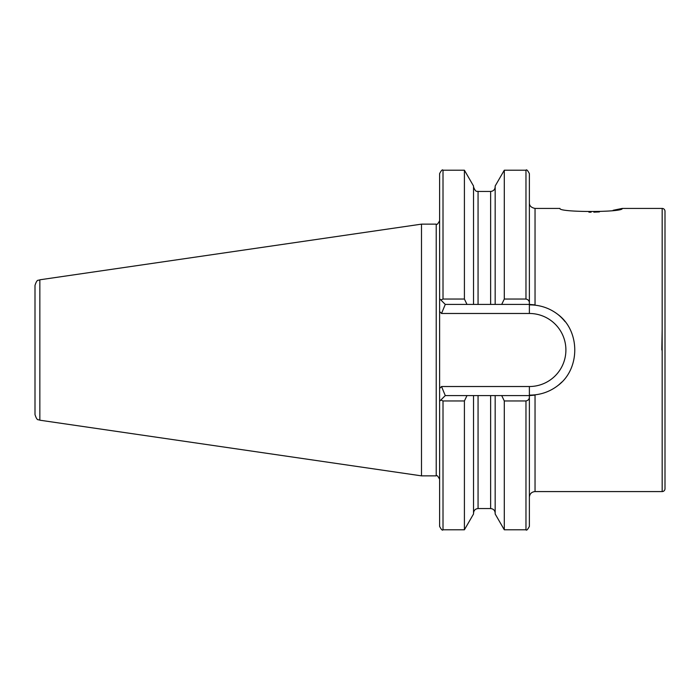 <?xml version="1.0" encoding="UTF-8"?>
<svg xmlns="http://www.w3.org/2000/svg" width="700" height="700" viewBox="0 0 700 700"><rect width="100%" height="100%" fill="white"/><g stroke="black" fill="none" stroke-linecap="round" stroke-linejoin="round"><path stroke-width="1.05" d="M613.113 210.298L622.247 208.425C624.155 212.502 558.031 212.502 559.956 208.425L535.036 208.425L535.036 304.876L529.375 304.876C540.067 304.868 549.587 308.061 557.935 314.475C580.361 331.012 580.387 368.944 557.935 385.525C549.614 391.93 540.094 395.132 529.375 395.124L535.036 395.124L535.036 491.575L662.165 491.575A2.835 2.835 0 0 0 665 488.74L665 211.26A2.835 2.835 0 0 0 662.165 208.425L662.165 491.575M661.832 350L662.165 329.402M445.279 304.412L440.842 299.976L443.012 299.04L464.406 299.04L466.996 304.412L445.279 304.412L441.525 313.477L439.618 311.561L439.618 388.439L441.525 386.523L445.279 395.588L529.375 395.588L529.375 396.9C529.419 399.079 528.29 400.426 525.971 400.96L504.298 400.96L501.707 395.588M473.532 395.588L473.532 513.984L464.406 529.795L443.012 529.795C442.453 530.766 441.315 529.629 439.618 526.4L439.618 388.439L439.618 401.249L445.279 395.588M421.496 224.14L39.847 279.799L39.847 420.201L421.496 475.86L421.496 224.14L436.214 224.14C436.748 225.129 437.876 224 439.618 220.745M39.847 420.201C38.43 419.029 37.319 421.794 35 414.601L35 285.399C37.319 278.206 38.43 280.971 39.847 279.799M622.247 208.425L662.165 208.425M529.375 303.1L529.375 173.6C527.642 170.345 526.514 169.216 525.971 170.205L504.298 170.205L504.298 299.04L525.971 299.04C528.281 299.565 529.419 300.921 529.375 303.1L529.375 304.412L473.532 304.412L473.532 186.016L464.406 170.205L443.012 170.205C442.461 169.234 441.324 170.362 439.618 173.6L439.618 311.561M665 389.34L665 433.808M588.919 212.179L591.089 212.196M593.863 212.161L599.419 211.916M464.406 529.795L464.406 400.96L443.012 400.96L440.842 400.024M466.996 395.588L464.406 400.96M525.971 400.96L525.971 529.795L504.298 529.795L495.171 513.984L495.171 395.588M504.298 529.795L504.298 400.96M525.971 529.795C526.514 530.784 527.642 529.655 529.375 526.4L529.375 396.9M440.842 299.976L439.618 298.751M464.406 299.04L464.406 170.205M473.532 304.412L466.996 304.412M495.171 304.412L495.171 186.016L504.298 170.205M501.707 304.412L504.298 299.04M478.065 191.441L478.065 304.412L490.639 304.412L490.639 191.441L478.065 191.441C477.47 190.82 475.86 193.165 473.532 186.909M535.036 304.876L529.375 304.412M529.375 395.588L535.036 395.124M557.935 314.475A45.587 45.587 0 0 1 565.049 321.624A45.587 45.587 0 0 0 557.935 314.475M561.689 382.148A45.587 45.587 0 0 1 557.935 385.525A45.587 45.587 0 0 0 561.689 382.148M439.618 479.255C437.876 476 436.748 474.871 436.214 475.86L436.214 224.14M443.012 529.795L443.012 400.96M490.639 395.588L490.639 508.559L478.065 508.559L478.065 395.588M443.012 299.04L443.012 170.205M525.971 299.04L525.971 170.205M441.525 386.523L529.375 386.523A36.523 36.523 0 0 0 565.898 350A36.523 36.523 0 0 0 529.375 313.477L441.525 313.477M529.375 386.523L529.375 395.124M529.375 304.876L529.375 313.477M478.065 508.559C475.317 508.83 473.804 510.344 473.532 513.091M490.639 508.559C493.386 508.83 494.9 510.344 495.171 513.091M490.639 191.441C493.386 191.17 494.9 189.656 495.171 186.909M436.214 475.86L421.496 475.86M535.036 491.575C531.597 491.907 529.707 493.798 529.375 497.236M535.036 208.425C531.169 207.629 529.288 205.748 529.375 202.764"/></g></svg>
